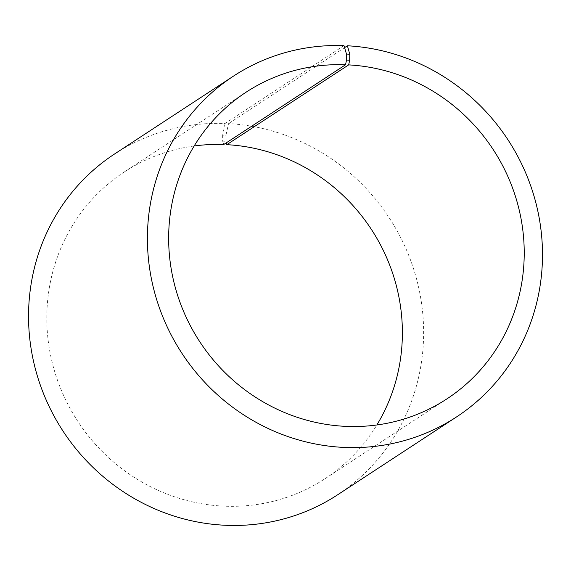 <?xml version="1.0" encoding="UTF-8"?>
<svg xmlns="http://www.w3.org/2000/svg" width="571" height="571" viewBox="0 0 571 571"><rect width="100%" height="100%" fill="white"/><g stroke="black" fill="none" stroke-linecap="round" stroke-linejoin="round"><path stroke-width="0.43" stroke-dasharray="2.85 2.14" d="M194.169 145.983A183.291 175.376 56.8 0 0 124.178 172.035A183.291 175.376 56.8 0 0 77.877 421.455A183.291 175.376 56.8 0 0 325.013 478.712A183.291 175.376 56.8 0 0 376.867 424.974M343.956 45.623L225.088 123.464A203.661 194.868 56.8 0 0 114.507 154.027M337.654 494.779A203.661 194.868 56.8 0 0 415.16 273.994A203.661 194.868 56.8 0 0 228.536 123.621L225.938 135.284L226.294 142.836M344.563 47.643L228.536 123.621M225.088 123.464L222.661 135.134L225.938 135.284M222.661 135.134L222.69 141.165L225.866 141.308M222.69 141.165L223.704 144.534M325.013 478.712L446.857 398.922M124.178 172.035L246.022 92.245"/><path stroke-width="0.86" d="M194.169 145.983A183.291 175.376 56.8 0 1 223.704 144.534L345.541 64.744A183.291 175.376 56.8 0 0 246.022 92.245A183.291 175.376 56.8 0 0 199.722 341.665A183.291 175.376 56.8 0 0 446.857 398.922A183.291 175.376 56.8 0 0 516.605 200.214A183.291 175.376 56.8 0 0 348.645 64.887L349.688 60.219L349.759 54.195L347.404 45.78L344.563 47.643M376.867 424.974A183.291 175.376 56.8 0 0 379.936 243.824A183.291 175.376 56.8 0 0 226.808 144.67L348.645 64.887M345.541 64.744L346.511 60.076L349.688 60.219M346.511 60.076L346.483 54.052L349.759 54.195M346.483 54.052L343.956 45.623A203.661 194.868 56.8 0 0 233.382 76.179A203.661 194.868 56.8 0 0 181.935 353.313A203.661 194.868 56.8 0 0 456.529 416.937A203.661 194.868 56.8 0 0 534.028 196.146A203.661 194.868 56.8 0 0 347.404 45.78M233.382 76.179L114.507 154.027A203.661 194.868 56.8 0 0 63.06 431.155A203.661 194.868 56.8 0 0 337.654 494.779L456.529 416.937M226.294 142.836L226.808 144.67"/></g></svg>
